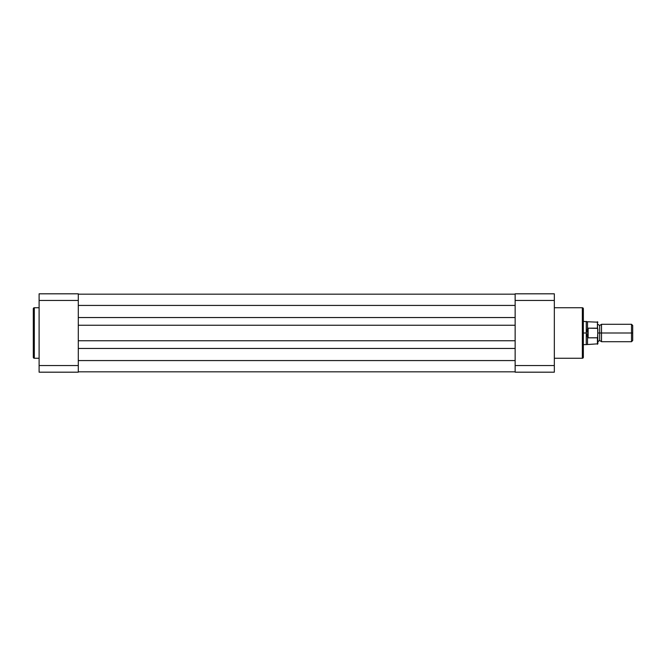 <?xml version="1.0" encoding="UTF-8"?>
<svg xmlns="http://www.w3.org/2000/svg" width="666" height="666" viewBox="0 0 666 666"><rect width="100%" height="100%" fill="white"/><g stroke="black" fill="none" stroke-linecap="round" stroke-linejoin="round"><path stroke-width="1" d="M33.3 308.766A1.016 1.016 0 0 1 34.316 307.75L39.103 307.75L34.316 307.75L34.316 358.25L34.316 307.75A1.016 1.016 0 0 0 33.3 308.766L33.3 357.234A1.016 1.016 0 0 0 34.316 358.25L39.103 358.25L34.316 358.25A1.016 1.016 0 0 1 33.3 357.234L33.3 308.882M39.103 372.186L39.103 293.814L78.288 293.814L78.288 300.449L39.103 300.449L39.103 365.551L78.288 365.551L78.288 300.449L78.288 372.186L39.103 372.186L78.288 372.186L78.288 365.551L39.103 365.551L39.103 372.186M78.288 293.814L39.103 293.814L39.103 300.449L78.288 300.449L78.288 293.814M515.143 317.54L78.288 317.54L515.143 317.54M78.288 305.428L515.143 305.428L78.288 305.428M515.143 294.181L78.288 294.181L515.143 294.181M515.143 371.819L78.288 371.819L515.143 371.819M515.143 360.572L78.288 360.572L515.143 360.572M78.288 348.46L515.143 348.46L78.288 348.46M515.143 340.767L78.288 340.767L515.143 340.767M78.288 325.233L515.143 325.233L78.288 325.233M583.358 357.234A1.016 1.016 0 0 1 582.342 358.25L554.328 358.25L582.342 358.25L582.342 307.75L582.342 358.25A1.016 1.016 0 0 0 583.358 357.234L583.358 308.766A1.016 1.016 0 0 0 582.342 307.75L554.328 307.75L582.342 307.75A1.016 1.016 0 0 1 583.358 308.766L583.358 357.118M515.143 372.186L515.143 293.814L554.328 293.814L554.328 372.186L515.143 372.186L554.328 372.186L554.328 300.449L515.143 300.449L515.143 365.551L554.328 365.551L515.143 365.551L515.143 372.186M515.143 300.449L554.328 300.449L554.328 293.814L515.143 293.814L515.143 300.449M597.868 324.292L599.683 325.524L601.498 324.292L601.498 333L631.518 333L631.518 324.292L601.498 324.292L601.498 333L599.683 333L599.683 325.524L599.683 333L601.498 333L601.498 341.708L599.683 340.476L599.683 333L599.683 340.476L597.868 341.708M632.7 325.474L631.518 324.292L631.518 333L632.7 333L632.7 325.474L632.7 333L631.518 333L631.518 341.708L631.518 333L601.498 333L601.498 341.708L631.518 341.708L632.7 340.526L632.7 333L632.7 340.526M597.868 333L599.683 333L597.868 333M597.435 337.829L597.435 344.247L597.435 337.829L588.145 337.829L587.52 337.262L587.52 344.247L587.52 337.262L586.255 333L583.358 333L586.255 333L586.255 321.387L586.338 334.116L587.712 337.67L587.712 328.33L586.255 333L587.712 328.33L587.712 337.67L588.145 337.829L588.145 328.171L587.712 328.33L588.145 328.171L588.145 337.829L597.577 337.77L597.868 329.67M583.358 344.613L586.255 344.613L586.255 333L586.255 344.613L597.868 343.814L597.685 328.363L588.145 328.171L597.435 328.171L597.435 321.753L597.577 328.23M583.358 321.387L587.52 321.753L587.52 328.738L587.52 321.753L597.868 322.186M597.685 328.363L597.868 329.295M597.868 343.814L597.777 337.429"/></g></svg>

